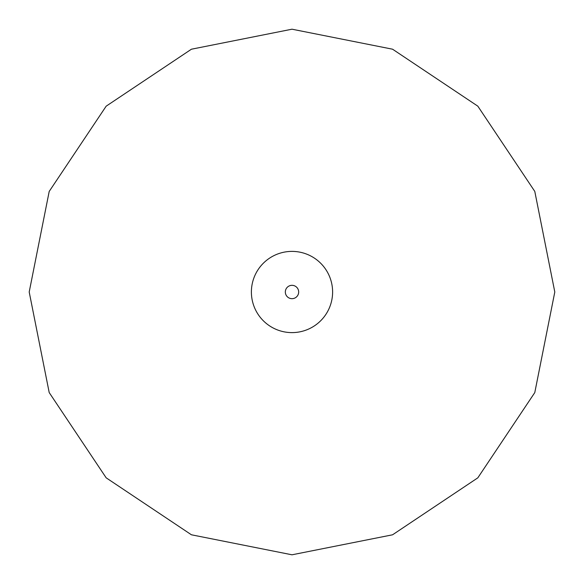<?xml version="1.0" encoding="UTF-8"?>
<svg xmlns="http://www.w3.org/2000/svg" width="584" height="584" viewBox="0 0 584 584"><rect width="100%" height="100%" fill="white"/><g stroke="black" fill="none" stroke-linecap="round" stroke-linejoin="round"><path stroke-width="0.88" d="M251.39 292A40.61 40.61 0 0 1 292 251.39A40.61 40.61 0 0 1 332.61 292A40.61 40.61 0 0 1 292 332.61A40.61 40.61 0 0 1 251.39 292M298.672 292A6.672 6.672 0 0 1 292 298.672A6.672 6.672 0 0 1 285.328 292A6.672 6.672 0 0 1 292 285.328A6.672 6.672 0 0 1 298.672 292M29.2 292L49.202 191.435L106.171 106.171L191.428 49.209L291.993 29.2L392.565 49.202L477.821 106.164L534.791 191.421L554.8 292L534.791 392.579L477.821 477.836L392.565 534.798L291.993 554.8L191.428 534.791L106.171 477.829L49.202 392.565L29.2 292"/></g></svg>
